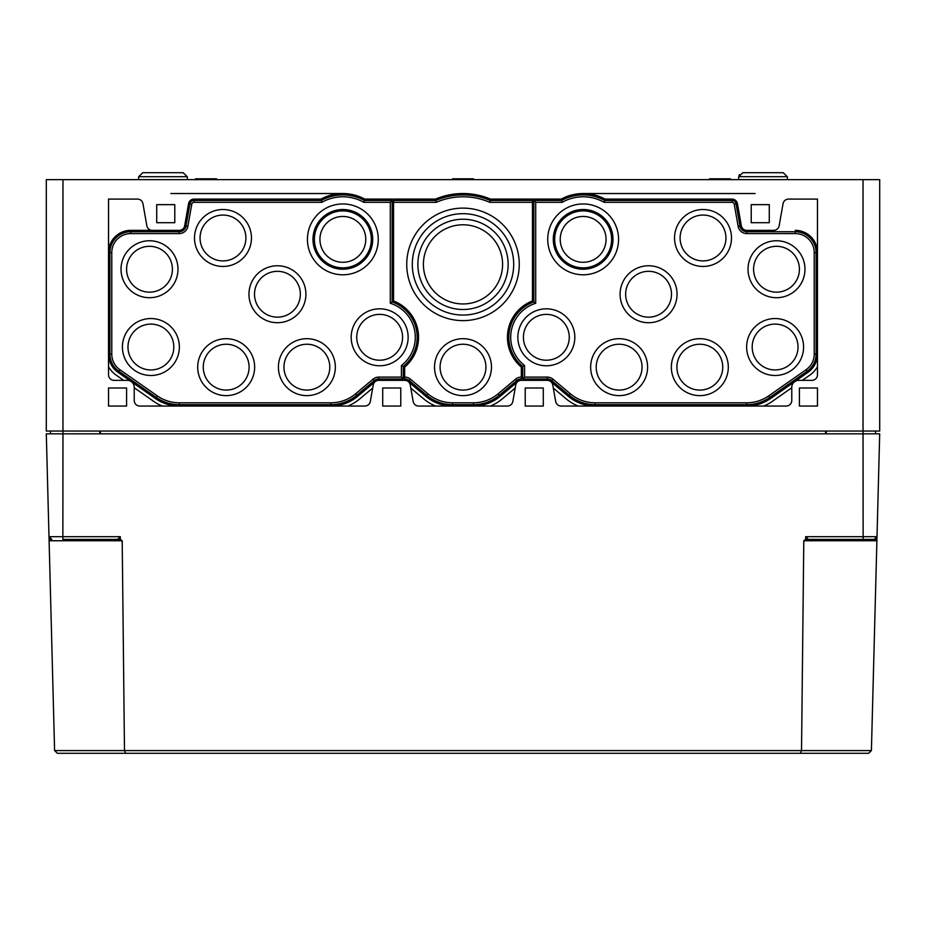 <?xml version="1.0" encoding="UTF-8"?>
<svg xmlns="http://www.w3.org/2000/svg" width="926" height="926" viewBox="0 0 926 926"><rect width="100%" height="100%" fill="white"/><g stroke="black" fill="none" stroke-linecap="round" stroke-linejoin="round"><path stroke-width="1.39" d="M532.45 202.343L532.45 200.479L490.224 200.479L489.831 202.343L532.45 202.343L532.45 300.973A38.892 38.892 0 0 0 521.338 367.09L521.338 377.102A8.809 8.809 0 0 0 515.562 379.162L498.107 393.816A38.417 38.417 0 0 1 473.417 402.798L452.582 402.798A38.417 38.417 0 0 1 427.893 393.816L410.438 379.162A8.809 8.809 0 0 0 404.662 377.102L404.662 367.09A38.892 38.892 0 0 0 393.55 300.973L393.55 202.343L436.169 202.343L435.776 200.479L393.55 200.479L393.55 202.343M404.662 377.102L404.662 378.965A6.945 6.945 0 0 1 409.246 380.586L426.701 395.24A40.281 40.281 0 0 0 452.582 404.662L473.417 404.662A40.281 40.281 0 0 0 499.299 395.24L516.754 380.586A6.945 6.945 0 0 1 521.338 378.965L521.338 377.102M126.584 387.994L108.527 387.994L108.527 406.051L126.584 406.051L126.584 387.994M400.773 387.994L382.716 387.994L382.716 406.051L400.773 406.051L400.773 387.994M174.782 204.646L156.726 204.646L156.726 222.703L174.782 222.703L174.782 204.646M817.473 387.994L799.416 387.994L799.416 406.051L817.473 406.051L817.473 387.994M543.284 387.994L525.227 387.994L525.227 406.051L543.284 406.051L543.284 387.994M769.274 204.646L751.217 204.646L751.217 222.703L769.274 222.703L769.274 204.646M130.751 230.343L179.193 230.343L130.751 230.343A22.224 22.224 0 0 0 108.527 252.566M595.105 406.051A41.67 41.67 0 0 1 568.309 396.305L550.854 381.651A5.556 5.556 0 0 0 547.289 380.355A5.556 5.556 0 0 1 552.753 384.95L555.669 401.456A5.556 5.556 0 0 0 561.144 406.051L786.22 406.051A5.556 5.556 0 0 0 791.776 400.495L791.776 387.3A6.945 6.945 0 0 1 798.721 380.355L811.917 380.355A5.556 5.556 0 0 0 817.473 374.798L817.473 199.09L788.524 199.09A5.556 5.556 0 0 0 783.049 203.685L779.16 225.747A5.556 5.556 0 0 1 773.685 230.343L746.807 230.343A5.556 5.556 0 0 1 741.332 225.747L737.443 203.685A5.556 5.556 0 0 0 731.968 199.09L605.025 199.09A45.837 45.837 0 0 0 561.272 199.09L490.502 199.09A70.839 70.839 0 0 0 435.498 199.09L364.728 199.09A45.837 45.837 0 0 0 320.975 199.09L194.032 199.09A5.556 5.556 0 0 0 188.557 203.685L184.668 225.747A5.556 5.556 0 0 1 179.193 230.343M817.473 252.566A22.224 22.224 0 0 0 795.249 230.343M578.102 406.051A45.004 45.004 0 0 1 566.18 398.851L553.308 388.063M152.315 230.343A5.556 5.556 0 0 1 146.84 225.747L142.951 203.685A5.556 5.556 0 0 0 137.476 199.09L108.527 199.09L108.527 374.798A5.556 5.556 0 0 0 114.083 380.355L127.279 380.355A6.945 6.945 0 0 1 134.224 387.3L134.224 400.495A5.556 5.556 0 0 0 139.78 406.051L364.856 406.051A5.556 5.556 0 0 0 370.331 401.456L373.247 384.95A5.556 5.556 0 0 1 378.711 380.355L404.778 380.355A5.556 5.556 0 0 1 410.241 384.95L413.158 401.456A5.556 5.556 0 0 0 418.633 406.051L507.367 406.051A5.556 5.556 0 0 0 512.842 401.456L515.759 384.95A5.556 5.556 0 0 1 521.222 380.355L547.289 380.355M109.916 354.126A20.835 20.835 0 0 0 118.806 371.187L156.205 397.381A40.281 40.281 0 0 0 179.308 404.662L330.895 404.662A40.281 40.281 0 0 0 356.788 395.24L374.243 380.586A6.945 6.945 0 0 1 378.711 378.965L403.273 378.965L403.273 366.43A37.503 37.503 0 0 0 392.161 301.934L392.161 200.479L364.369 200.479A44.448 44.448 0 0 0 321.334 200.479L194.032 200.479A4.167 4.167 0 0 0 189.923 203.917L186.033 225.99A6.945 6.945 0 0 1 179.193 231.731L130.751 231.731A20.835 20.835 0 0 0 109.916 252.566L109.916 354.126L111.78 354.126L111.78 252.566L109.916 252.566M490.224 200.479A69.45 69.45 0 0 0 435.776 200.479M533.839 301.934A37.503 37.503 0 0 0 522.727 366.43L522.727 378.965L547.289 378.965A6.945 6.945 0 0 1 551.757 380.586L569.212 395.24A40.281 40.281 0 0 0 595.105 404.662L746.692 404.662A40.281 40.281 0 0 0 769.795 397.381L807.194 371.187A20.835 20.835 0 0 0 816.084 354.126L816.084 252.566A20.835 20.835 0 0 0 795.249 231.731L746.807 231.731A6.945 6.945 0 0 1 739.967 225.99L736.077 203.917A4.167 4.167 0 0 0 731.968 200.479L604.666 200.479A44.448 44.448 0 0 0 561.631 200.479L533.839 200.479L533.839 301.934L535.703 303.277L535.703 202.343L562.117 202.343L561.631 200.479M773.685 230.343L746.807 230.343M746.692 406.051A41.67 41.67 0 0 0 770.594 398.516L807.993 372.321A22.224 22.224 0 0 0 817.473 354.126M521.222 380.355A5.556 5.556 0 0 0 517.657 381.651L500.202 396.305A41.67 41.67 0 0 1 473.406 406.051M404.778 380.355A5.556 5.556 0 0 1 408.343 381.651L425.798 396.305A41.67 41.67 0 0 0 452.594 406.051M378.711 380.355A5.556 5.556 0 0 0 375.146 381.651L357.691 396.305A41.67 41.67 0 0 1 330.895 406.051M108.527 354.126A22.224 22.224 0 0 0 118.007 372.321L155.406 398.516A41.67 41.67 0 0 0 179.308 406.051M123.656 380.355L116.097 375.053A25.558 25.558 0 0 1 108.527 366.742L108.527 199.09M802.344 380.355L809.903 375.053A25.558 25.558 0 0 0 817.473 366.742L817.473 199.09M863.032 179.644L863.032 431.053L879.7 431.053L879.7 179.644L46.3 179.644L46.3 431.053L863.032 431.053L863.032 433.831L826.223 433.831L826.223 431.053M99.776 431.053L99.776 433.831L46.3 433.831L54.599 750.592L57.377 753.301L54.599 750.592L124.478 750.592L122.209 540.749L49.101 540.749M709.432 179.644L709.466 178.811L730.464 178.811L730.498 179.644M403.273 366.43L401.409 365.527A35.639 35.639 0 0 0 390.297 303.277L392.161 301.934M364.369 200.479L363.883 202.343L390.297 202.343L392.161 200.479M390.297 202.343L390.297 303.277M111.78 252.566A18.971 18.971 0 0 1 130.751 233.595L179.193 233.595A8.809 8.809 0 0 0 187.862 226.314L191.763 204.241A2.303 2.303 0 0 1 194.032 202.343L321.82 202.343L321.334 200.479M111.78 354.126A18.971 18.971 0 0 0 119.871 369.671L118.806 371.187M401.409 365.527L401.409 377.102L378.711 377.102A8.809 8.809 0 0 0 373.051 379.162L355.596 393.816A38.417 38.417 0 0 1 330.895 402.798L179.308 402.798A38.417 38.417 0 0 1 157.27 395.853L119.871 369.671M401.409 377.102L403.273 378.965M776.497 297.709A28.475 28.475 0 0 0 804.972 269.234A28.475 28.475 0 0 0 776.497 240.76A28.475 28.475 0 0 0 748.023 269.234A28.475 28.475 0 0 0 776.497 297.709M546.34 365.77A28.475 28.475 0 0 0 574.815 337.295A28.475 28.475 0 0 0 546.34 308.821A28.475 28.475 0 0 0 517.865 337.295A28.475 28.475 0 0 0 546.34 365.77M619.124 395.634A28.475 28.475 0 0 0 647.598 367.159A28.475 28.475 0 0 0 619.124 338.685A28.475 28.475 0 0 0 590.649 367.159A28.475 28.475 0 0 0 619.124 395.634M535.703 303.277A35.639 35.639 0 0 0 524.591 365.527L522.727 366.43M562.117 202.343A42.584 42.584 0 0 1 604.18 202.343L731.968 202.343A2.303 2.303 0 0 1 734.237 204.241L738.138 226.314A8.809 8.809 0 0 0 746.807 233.595L795.249 233.595A18.971 18.971 0 0 1 814.22 252.566L814.22 354.126A18.971 18.971 0 0 1 806.129 369.671L768.73 395.853A38.417 38.417 0 0 1 746.692 402.798L595.105 402.798A38.417 38.417 0 0 1 570.404 393.816L552.949 379.162A8.809 8.809 0 0 0 547.289 377.102L524.591 377.102L524.591 365.527M699.825 395.634A28.475 28.475 0 0 0 728.299 367.159A28.475 28.475 0 0 0 699.825 338.685A28.475 28.475 0 0 0 671.35 367.159A28.475 28.475 0 0 0 699.825 395.634M775.108 375.493A28.475 28.475 0 0 0 803.583 347.019A28.475 28.475 0 0 0 775.108 318.544A28.475 28.475 0 0 0 746.634 347.019A28.475 28.475 0 0 0 775.108 375.493M648.57 322.711A28.475 28.475 0 0 0 677.045 294.236A28.475 28.475 0 0 0 648.57 265.762A28.475 28.475 0 0 0 620.096 294.236A28.475 28.475 0 0 0 648.57 322.711M703.019 266.457A28.475 28.475 0 0 0 731.494 237.982A28.475 28.475 0 0 0 703.019 209.507A28.475 28.475 0 0 0 674.545 237.982A28.475 28.475 0 0 0 703.019 266.457M583.149 274.791A35.419 35.419 0 0 0 618.568 239.371A35.419 35.419 0 0 0 583.149 203.951A35.419 35.419 0 0 0 547.729 239.371A35.419 35.419 0 0 0 583.149 274.791M535.703 202.343L533.839 200.479M524.591 377.102L522.727 378.965M604.18 202.343L604.666 200.479M489.831 202.343A67.586 67.586 0 0 0 436.169 202.343M463 395.634A28.475 28.475 0 0 0 491.475 367.159A28.475 28.475 0 0 0 463 338.685A28.475 28.475 0 0 0 434.525 367.159A28.475 28.475 0 0 0 463 395.634M463 320.627A56.255 56.255 0 0 0 519.255 264.373A56.255 56.255 0 0 0 463 208.119A56.255 56.255 0 0 0 406.745 264.373A56.255 56.255 0 0 0 463 320.627M149.503 297.709A28.475 28.475 0 0 0 177.977 269.234A28.475 28.475 0 0 0 149.503 240.76A28.475 28.475 0 0 0 121.028 269.234A28.475 28.475 0 0 0 149.503 297.709M379.66 365.77A28.475 28.475 0 0 0 408.135 337.295A28.475 28.475 0 0 0 379.66 308.821A28.475 28.475 0 0 0 351.185 337.295A28.475 28.475 0 0 0 379.66 365.77M226.175 395.634A28.475 28.475 0 0 0 254.65 367.159A28.475 28.475 0 0 0 226.175 338.685A28.475 28.475 0 0 0 197.701 367.159A28.475 28.475 0 0 0 226.175 395.634M363.883 202.343A42.584 42.584 0 0 0 321.82 202.343M306.876 395.634A28.475 28.475 0 0 0 335.351 367.159A28.475 28.475 0 0 0 306.876 338.685A28.475 28.475 0 0 0 278.402 367.159A28.475 28.475 0 0 0 306.876 395.634M150.892 375.493A28.475 28.475 0 0 0 179.366 347.019A28.475 28.475 0 0 0 150.892 318.544A28.475 28.475 0 0 0 122.417 347.019A28.475 28.475 0 0 0 150.892 375.493M277.43 322.711A28.475 28.475 0 0 0 305.904 294.236A28.475 28.475 0 0 0 277.43 265.762A28.475 28.475 0 0 0 248.955 294.236A28.475 28.475 0 0 0 277.43 322.711M222.981 266.457A28.475 28.475 0 0 0 251.455 237.982A28.475 28.475 0 0 0 222.981 209.507A28.475 28.475 0 0 0 194.506 237.982A28.475 28.475 0 0 0 222.981 266.457M342.851 274.791A35.419 35.419 0 0 0 378.271 239.371A35.419 35.419 0 0 0 342.851 203.951A35.419 35.419 0 0 0 307.432 239.371A35.419 35.419 0 0 0 342.851 274.791M463 219.231A45.142 45.142 0 0 1 502.089 286.944A45.142 45.142 0 0 1 423.911 286.944A45.142 45.142 0 0 1 463 219.231M463 213.674A50.698 50.698 0 0 1 506.904 289.722A50.698 50.698 0 0 1 419.096 289.722A50.698 50.698 0 0 1 463 213.674M463 344.24A22.919 22.919 0 0 1 482.851 378.618A22.919 22.919 0 0 1 443.149 378.618A22.919 22.919 0 0 1 463 344.24M463 224.786A39.587 39.587 0 0 1 497.285 284.166A39.587 39.587 0 0 1 428.715 284.166A39.587 39.587 0 0 1 463 224.786M195.502 179.644L195.536 178.811L216.534 178.811L216.568 179.644M452.467 179.644L452.501 178.811L473.499 178.811L473.533 179.644M50.467 431.053L50.467 433.831M875.533 431.053L875.533 433.831M342.851 216.452A22.919 22.919 0 0 1 362.703 250.83A22.919 22.919 0 0 1 323 250.83A22.919 22.919 0 0 1 342.851 216.452M342.851 210.896A28.475 28.475 0 0 1 367.506 253.608A28.475 28.475 0 0 1 318.197 253.608A28.475 28.475 0 0 1 342.851 210.896M342.851 209.507A29.863 29.863 0 0 1 368.71 254.303A29.863 29.863 0 0 1 316.993 254.303A29.863 29.863 0 0 1 342.851 209.507M583.149 216.452A22.919 22.919 0 0 1 603 250.83A22.919 22.919 0 0 1 563.297 250.83A22.919 22.919 0 0 1 583.149 216.452M583.149 210.896A28.475 28.475 0 0 1 607.803 253.608A28.475 28.475 0 0 1 558.494 253.608A28.475 28.475 0 0 1 583.149 210.896M583.149 209.507A29.863 29.863 0 0 1 609.007 254.303A29.863 29.863 0 0 1 557.29 254.303A29.863 29.863 0 0 1 583.149 209.507M222.981 215.064A22.919 22.919 0 0 1 242.832 249.441A22.919 22.919 0 0 1 203.13 249.441A22.919 22.919 0 0 1 222.981 215.064M703.019 215.064A22.919 22.919 0 0 1 722.87 249.441A22.919 22.919 0 0 1 683.168 249.441A22.919 22.919 0 0 1 703.019 215.064M149.503 246.316A22.919 22.919 0 0 1 169.354 280.694A22.919 22.919 0 0 1 129.652 280.694A22.919 22.919 0 0 1 149.503 246.316M776.497 246.316A22.919 22.919 0 0 1 796.348 280.694A22.919 22.919 0 0 1 756.646 280.694A22.919 22.919 0 0 1 776.497 246.316M277.43 271.318A22.919 22.919 0 0 1 297.281 305.696A22.919 22.919 0 0 1 257.578 305.696A22.919 22.919 0 0 1 277.43 271.318M648.57 271.318A22.919 22.919 0 0 1 668.422 305.696A22.919 22.919 0 0 1 628.719 305.696A22.919 22.919 0 0 1 648.57 271.318M379.66 314.377A22.919 22.919 0 0 1 399.511 348.755A22.919 22.919 0 0 1 359.809 348.755A22.919 22.919 0 0 1 379.66 314.377M546.34 314.377A22.919 22.919 0 0 1 566.191 348.755A22.919 22.919 0 0 1 526.489 348.755A22.919 22.919 0 0 1 546.34 314.377M150.892 324.1A22.919 22.919 0 0 1 170.743 358.478A22.919 22.919 0 0 1 131.041 358.478A22.919 22.919 0 0 1 150.892 324.1M775.108 324.1A22.919 22.919 0 0 1 794.959 358.478A22.919 22.919 0 0 1 755.257 358.478A22.919 22.919 0 0 1 775.108 324.1M226.175 344.24A22.919 22.919 0 0 1 246.027 378.618A22.919 22.919 0 0 1 206.324 378.618A22.919 22.919 0 0 1 226.175 344.24M306.876 344.24A22.919 22.919 0 0 1 326.728 378.618A22.919 22.919 0 0 1 287.025 378.618A22.919 22.919 0 0 1 306.876 344.24M619.124 344.24A22.919 22.919 0 0 1 638.975 378.618A22.919 22.919 0 0 1 599.272 378.618A22.919 22.919 0 0 1 619.124 344.24M699.825 344.24A22.919 22.919 0 0 1 719.676 378.618A22.919 22.919 0 0 1 679.973 378.618A22.919 22.919 0 0 1 699.825 344.24M410.797 388.063L423.668 398.851A45.004 45.004 0 0 0 435.59 406.051M515.203 388.063L502.332 398.851A45.004 45.004 0 0 1 490.41 406.051M372.692 388.063L359.82 398.851A45.004 45.004 0 0 1 347.898 406.051M162.305 406.051A45.004 45.004 0 0 1 153.496 401.247L134.224 387.751M791.776 387.751L772.504 401.247A45.004 45.004 0 0 1 763.695 406.051M755.107 193.534L583.149 193.534M342.851 193.534L170.893 193.534M187.295 176.716L183.128 172.699L142.824 172.699L183.128 172.699L187.295 176.716L187.399 179.644L187.295 176.716L138.657 176.716L138.553 179.644M771.358 172.699L754.69 172.699M783.176 172.699L742.872 172.699L738.705 176.716L738.601 179.644L738.705 176.669L787.343 176.716L783.176 172.699L787.343 176.716L787.447 179.644M739.434 174.516L739.087 175.13M183.128 172.699L142.824 172.699L138.657 176.716L142.824 172.699M49.842 538.619L51.775 539.395L48.997 536.686L49.83 538.596M48.997 536.686L62.864 536.686L62.875 539.395L117.567 539.395L120.345 536.686L62.864 536.686L62.968 433.831L879.7 433.831L877.003 536.686L874.225 539.395L875.267 539.198M51.775 539.395L49.066 539.395M122.209 540.749L120.276 539.395L117.567 539.395M872.477 539.395L808.433 539.395L876.934 539.395L871.401 750.592L868.623 753.301L57.377 753.301M868.623 753.301L871.401 750.592L801.522 750.592L800.365 753.301L125.635 753.301L124.478 750.592L801.522 750.592L803.791 540.749L805.724 539.395L808.433 539.395L805.655 536.686L805.724 539.395M875.29 539.187L876.772 537.74M876.934 539.395L877.003 536.686L863.136 536.686L863.032 433.831M120.276 539.395L120.345 536.686M515.562 379.162L516.754 380.586M427.893 393.816L426.701 395.24M410.438 379.162L409.246 380.586M452.582 402.798L452.582 404.662M473.417 402.798L473.417 404.662M498.107 393.816L499.299 395.24M62.968 179.644L62.968 433.831M194.032 202.343L194.032 200.479M157.27 395.853L156.205 397.381M179.308 402.798L179.308 404.662M330.895 402.798L330.895 404.662M355.596 393.816L356.788 395.24M373.051 379.162L374.243 380.586M378.711 377.102L378.711 378.965M191.763 204.241L189.923 203.917M187.862 226.314L186.033 225.99M179.193 233.595L179.193 231.731M130.751 233.595L130.751 231.731M731.968 202.343L731.968 200.479M547.289 377.102L547.289 378.965M552.949 379.162L551.757 380.586M570.404 393.816L569.212 395.24M595.105 402.798L595.105 404.662M746.692 402.798L746.692 404.662M768.73 395.853L769.795 397.381M806.129 369.671L807.194 371.187M814.22 354.126L816.084 354.126M814.22 252.566L816.084 252.566M795.249 233.595L795.249 231.731M746.807 233.595L746.807 231.731M738.138 226.314L739.967 225.99M734.237 204.241L736.077 203.917M100.471 431.053L100.471 433.831M825.529 431.053L825.529 433.831M876.899 540.749L803.791 540.749M863.125 539.395L863.136 536.686L805.655 536.686"/></g></svg>
